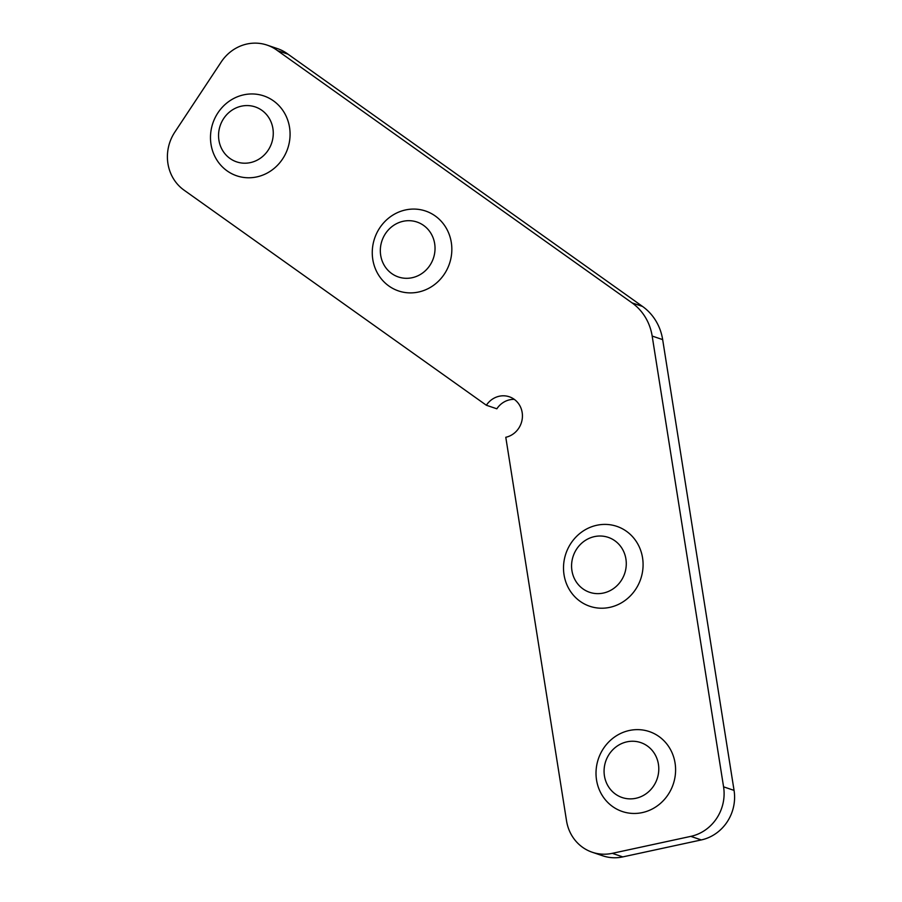 <?xml version="1.0" encoding="UTF-8"?>
<svg xmlns="http://www.w3.org/2000/svg" width="902" height="902" viewBox="0 0 902 902"><rect width="100%" height="100%" fill="white"/><g stroke="black" fill="none" stroke-linecap="round" stroke-linejoin="round"><path stroke-width="1.35" d="M652.169 336.051L723.573 786.837A42.18 39.508 108.7 0 1 690.808 836.368L612.289 853.337A42.18 39.508 108.7 0 1 592.242 852.243A42.18 39.508 108.7 0 1 566.524 820.786L505.785 437.278A21.096 19.754 108.7 0 0 522.348 417.84A21.096 19.754 108.7 0 0 509.314 396.779A21.096 19.754 108.7 0 0 486.358 405.246L184.019 190.13A42.18 39.508 108.7 0 1 174.841 132.087L221.17 62.024A42.18 39.508 108.7 0 1 267.071 45.1A42.18 39.508 108.7 0 1 277.512 50.625L632.054 302.88A52.733 49.384 108.7 0 1 652.169 336.051L662.666 339.614L734.059 790.389A42.18 39.508 108.7 0 1 701.305 839.931L622.786 856.9A42.18 39.508 108.7 0 1 602.739 855.806L592.242 852.243M486.358 405.246L496.844 408.798A21.096 19.754 108.7 0 1 514.287 399.36M267.071 45.1L277.568 48.663A42.18 39.508 108.7 0 1 288.009 54.176L277.512 50.625M288.009 54.176L642.54 306.443A52.733 49.384 108.7 0 1 662.666 339.614M629.303 730.496A42.18 39.508 -71.3 0 0 596.177 769.372A42.18 39.508 -71.3 0 0 622.256 811.496A42.18 39.508 -71.3 0 0 673.219 784.233A42.18 39.508 -71.3 0 0 649.35 731.59A42.18 39.508 -71.3 0 0 629.303 730.496M626.958 741.839A28.999 27.161 -71.3 0 0 610.293 789.227A28.999 27.161 -71.3 0 0 657.039 779.114A28.999 27.161 -71.3 0 0 626.958 741.839M596.797 525.268A42.18 39.508 -71.3 0 0 563.671 564.145A42.18 39.508 -71.3 0 0 589.75 606.257A42.18 39.508 -71.3 0 0 640.713 578.994A42.18 39.508 -71.3 0 0 616.844 526.362A42.18 39.508 -71.3 0 0 596.797 525.268M594.452 536.611A28.999 27.161 -71.3 0 0 577.787 583.989A28.999 27.161 -71.3 0 0 624.534 573.886A28.999 27.161 -71.3 0 0 594.452 536.611M405.55 209.94A42.18 39.508 -71.3 0 0 372.425 248.817A42.18 39.508 -71.3 0 0 398.504 290.929A42.18 39.508 -71.3 0 0 449.467 263.666A42.18 39.508 -71.3 0 0 425.597 211.034A42.18 39.508 -71.3 0 0 405.55 209.94M403.205 221.283A28.999 27.161 -71.3 0 0 386.541 268.661A28.999 27.161 -71.3 0 0 433.287 258.558A28.999 27.161 -71.3 0 0 403.205 221.283M243.777 94.823A42.18 39.508 -71.3 0 0 210.651 133.699A42.18 39.508 -71.3 0 0 236.741 175.811A42.18 39.508 -71.3 0 0 287.704 148.548A42.18 39.508 -71.3 0 0 263.824 95.916A42.18 39.508 -71.3 0 0 243.777 94.823M241.443 106.165A28.999 27.161 -71.3 0 0 224.767 153.543A28.999 27.161 -71.3 0 0 271.525 143.441A28.999 27.161 -71.3 0 0 241.443 106.165M734.059 790.389L723.573 786.837M701.305 839.931L690.808 836.368M622.786 856.9L612.289 853.337M642.54 306.443L632.054 302.88"/></g></svg>
